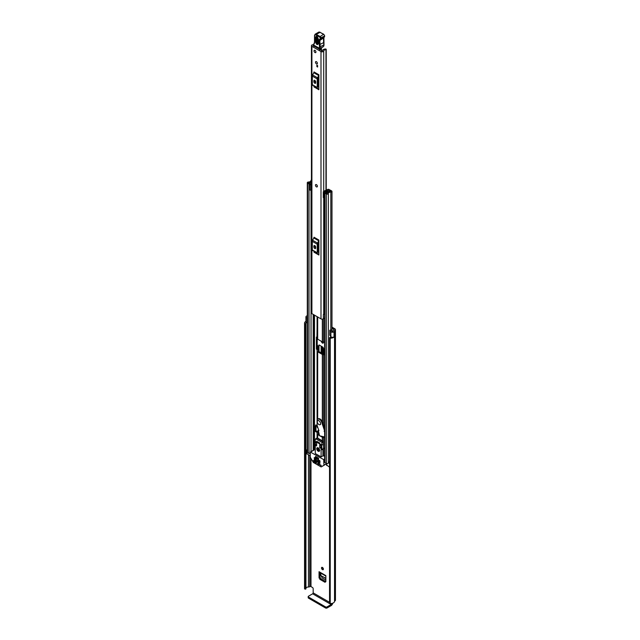 <?xml version="1.0" encoding="UTF-8"?>
<svg xmlns="http://www.w3.org/2000/svg" width="640" height="640" viewBox="0 0 640 640"><rect width="100%" height="100%" fill="white"/><g stroke="black" fill="none" stroke-linecap="round" stroke-linejoin="round"><path stroke-width="0.96" d="M322.448 567.44A1.336 0.768 -120 0 0 321.776 567.376A1.336 0.768 -120 0 0 321.568 568.448A1.336 0.768 -120 0 0 322.448 569.624A1.336 0.768 -120 0 0 323.112 569.696A1.336 0.768 -120 0 0 323.32 568.624A1.336 0.768 -120 0 0 322.448 567.44A1.336 0.768 -120 0 0 323.392 569.08M322.904 342.08A1.336 0.768 -120 0 0 323.392 342.52M322.112 353.408L323.4 354.08M331.984 327.128L334.84 328.776A2.104 1.216 180 0 1 335.456 329.632A2.104 1.216 180 0 1 334.84 330.496L334.528 330.792A3.904 2.256 180 0 1 334.064 331.856L334.024 331.832A1.848 1.072 0 0 1 331.256 331.928A1.848 1.072 0 0 1 330.888 331.624L329.776 330.232L330.992 329.904L332.208 331.384L333.056 331.272A2.568 1.488 180 0 0 333.192 330.792A1.848 1.072 0 0 1 333.736 330.04L333.896 329.32A0.768 0.448 180 0 1 333.896 329.952M325.848 581.632L324.936 582.248L319.952 579.368L320.904 578.728L319.992 577.152L319.992 572.688M320.904 578.728L325.848 581.584M321.504 341.392A1.336 0.768 -120 0 0 322.448 343.064A1.336 0.768 -120 0 0 323.112 343.136A1.336 0.768 -120 0 0 323.336 342.136M331.984 328.216L333.896 329.32M319.992 577.152L319.048 577.792L319.048 571.688A1.336 0.768 120 0 0 319.32 572.304L325.848 576.072M325.848 581.72L324.936 582.248L325.848 581.72L325.848 575.616L319.048 571.688M319.048 577.792L319.952 579.368M319.008 351.616L319.008 344.92L322.792 347.104L323.688 348.656L323.688 354.08M318.048 349.36L318.048 345.776L317.208 345.288M324.624 436.96L319.528 435.792L318.408 430.832L317.904 430.528L317.904 432.04M317.192 425.672L315.792 424.944L315.248 426.8L316.048 426.336L315.936 430.696L317.88 432.032A1.592 0.92 180 0 1 318.344 432.68A16.456 9.496 -120 0 0 318.96 433.272M329.536 602.312L313.176 592.864L313.176 588.712A1.032 0.592 60 0 0 312.448 587.448L310.992 586.608A0.768 0.448 0 0 0 309.904 586.608L309.744 586.704A1.848 1.072 180 0 1 308.44 587.016A2.568 1.488 0 0 0 305.944 588.16M329.776 330.232L329.776 335.264L330.888 336.664A1.848 1.072 0 0 0 331.256 336.968A1.848 1.072 0 0 0 334.024 336.872L334.024 331.832M307.304 322.952L307 322.872A1.848 1.072 0 0 1 306.472 322.656A1.848 1.072 0 0 1 305.928 321.896L305.928 316.864A1.848 1.072 0 0 1 306.64 316.024L306.6 316A3.904 2.256 180 0 1 307.304 315.824M305.928 316.864A1.848 1.072 0 0 0 306.472 317.616A1.848 1.072 0 0 0 307 317.832L307.304 317.912M306.168 322.424A2.568 1.488 0 0 0 305.88 323.104A2.568 1.488 0 0 0 305.936 323.416L305.944 588.872L305.488 589.12A0.768 0.448 180 0 1 304.56 588.728L304.56 323.336A0.768 0.448 0 0 0 305.488 323.72L305.488 589.12M329.536 337.712A0.768 0.448 0 0 0 330.232 338.152L330.232 603.552A0.768 0.448 180 0 1 329.536 603.104L329.536 337.712A0.768 0.448 0 0 1 329.552 337.616L330.088 337.36A2.568 1.488 0 0 0 331.88 337.208M304.56 588.272A3.904 2.256 0 0 0 304.544 588.504A3.904 2.256 0 0 0 304.56 588.728M305.928 321.384A3.904 2.256 0 0 0 304.544 323.104A3.904 2.256 0 0 0 304.56 323.336M330.232 338.152A3.904 2.256 0 0 0 334.064 336.976L333.96 336.92M330.232 603.552A3.904 2.256 0 0 0 334.528 601.312L334.84 601.008A2.104 1.216 0 0 0 335.456 600.152L335.456 329.632M334.064 331.856L334.064 336.976M329.536 603.104A0.768 0.448 180 0 1 329.552 603.016L329.552 337.808M305.936 323.528L305.944 588.872M305.624 589.104L305.488 323.72M313.176 592.864A0.768 0.448 -60 0 1 312.632 593.808L331.168 604.512A0.768 0.448 120 0 0 331.712 603.568M331.168 604.512L327.024 606.912L327.024 608L331.168 605.608A2.104 1.216 120 0 0 332.648 603.232M327.024 608A1.032 0.592 180 0 1 325.568 608L308.488 598.136A1.032 0.592 180 0 1 308.184 597.712L308.184 596.624A1.032 0.592 0 0 1 308.488 596.2L312.632 593.808M308.184 596.624A1.032 0.592 0 0 0 308.488 597.04L308.488 598.136M325.568 608L325.568 606.912L308.488 597.04M325.568 606.912A1.032 0.592 0 0 0 327.024 606.912M318.032 432.136L318.624 431.792M323.224 347.488L323.224 353.216L322.296 352.488L321.128 352.84L321.12 346.144M323.224 353.216L323.816 353.432M325.848 580.04L322.32 578.008L320.864 575.584L325.848 578.464M325.848 578.328L320.864 575.584M320.848 575.448L320.904 573.216M317.112 186.904A1.336 0.768 -120 0 0 317.392 186.296A1.336 0.768 -120 0 0 316.808 184.952A1.336 0.768 -120 0 0 315.776 184.592A1.336 0.768 60 0 1 316.408 184.68A1.336 0.768 60 0 1 317.28 185.856A1.336 0.768 60 0 1 317.08 186.928A1.336 0.768 60 0 1 316.408 186.864A1.336 0.768 60 0 1 315.536 185.68A1.336 0.768 60 0 1 315.744 184.608M315.504 62.248A1.336 0.768 -120 0 0 316.088 63.592A1.336 0.768 -120 0 0 317.112 63.952A1.336 0.768 -120 0 0 317.392 63.336A1.336 0.768 -120 0 0 316.808 61.992A1.336 0.768 -120 0 0 315.776 61.632A1.336 0.768 -120 0 0 315.504 62.248M314.048 50.912A1.336 0.768 -120 0 0 314.632 52.256A1.336 0.768 -120 0 0 315.664 52.616A1.336 0.768 -120 0 0 315.936 52A1.336 0.768 -120 0 0 315.352 50.656A1.336 0.768 -120 0 0 314.32 50.296A1.336 0.768 -120 0 0 314.048 50.912M313.52 44.688A2.184 1.264 180 0 1 312.968 44.744A1.592 0.92 0 0 0 311.432 45.664A1.592 0.92 0 0 0 311.904 46.312L320.992 51.56A1.592 0.92 0 0 0 322.704 51.768A1.592 0.92 0 0 0 323.712 50.944A2.184 1.264 180 0 1 325.968 49.728L326.24 49.44A0.768 0.448 0 0 0 325.352 48.984A3.52 2.032 180 0 0 322.376 50.912L313.016 45.512A3.52 2.032 180 0 0 313.952 45.424M311.432 45.664L311.432 312.992A1.592 0.92 0 0 0 311.904 313.64L320.992 318.888A1.592 0.92 0 0 0 323.36 318.808L323.512 318.688A1.032 0.592 0 0 1 324.624 318.44M318.904 74.768A1.232 0.712 -60 0 1 318.696 75.528L313.792 72.696A1.232 0.712 120 0 0 313.992 71.928L318.904 74.768L318.904 89.752L313.992 86.92A1.232 0.712 120 0 0 313.792 86.392L318.696 89.224A1.232 0.712 -60 0 1 318.904 89.752M318.904 240.04A1.232 0.712 -60 0 1 318.696 240.8L313.792 237.968A1.232 0.712 120 0 0 313.992 237.208L318.904 240.04L318.904 255.024L313.992 252.192A1.232 0.712 120 0 0 313.792 251.664L318.696 254.496A1.232 0.712 -60 0 1 318.904 255.024M317.608 65.56L317.608 67.032L316.88 66.608L316.88 65.144L317.608 65.56L316.88 66.608M314.936 247.04L314.936 245.72M314.936 81.768L314.936 80.448M324.624 312.88A2.184 1.264 180 0 0 323.712 313.864A1.592 0.92 0 0 1 323.36 314.4L323.36 318.808M318.904 76.832L318.176 78.4L318.176 86.952L318.904 87.688M313.864 81.704A1.288 0.744 -120 0 0 314.424 82.992A1.288 0.744 -120 0 0 315.416 83.344A1.288 0.744 -120 0 0 315.68 82.752L315.68 81.912A1.288 0.744 -120 0 0 315.12 80.616A1.288 0.744 -120 0 0 314.128 80.272A1.288 0.744 -120 0 0 313.864 80.864L313.864 81.704L314.808 81.16A1.288 0.744 -120 0 0 315.68 82.712M314.808 80.36L314.808 81.16M318.696 75.528L317.536 77.8A1.848 1.072 120 0 0 317.232 78.944L317.232 87.496A1.848 1.072 120 0 0 317.536 88.296L313.792 86.392M312.624 85.464A1.848 1.072 -60 0 1 312.32 84.664L317.232 87.496M317.232 78.944L312.32 76.112L312.32 84.664M312.32 76.112A1.848 1.072 -60 0 1 312.624 74.968L317.536 77.8M313.792 72.696L312.624 74.968M317.536 88.296L318.696 89.224M318.904 242.104L318.176 243.672L318.176 252.224L318.904 252.96M313.864 246.976A1.288 0.744 -120 0 0 314.424 248.272A1.288 0.744 -120 0 0 315.416 248.616A1.288 0.744 -120 0 0 315.68 248.024L315.68 247.184A1.288 0.744 -120 0 0 315.12 245.896A1.288 0.744 -120 0 0 314.128 245.544A1.288 0.744 -120 0 0 313.864 246.136L313.864 246.976L314.808 246.432A1.288 0.744 -120 0 0 315.68 247.984M314.808 245.632L314.808 246.432M318.696 240.8L317.536 243.072A1.848 1.072 120 0 0 317.232 244.224L317.232 252.776A1.848 1.072 120 0 0 317.536 253.568L313.792 251.664M312.624 250.736A1.848 1.072 -60 0 1 312.32 249.936L317.232 252.776M317.232 244.224L312.32 241.384L312.32 249.936M312.32 241.384A1.848 1.072 -60 0 1 312.624 240.24L317.536 243.072M313.792 237.968L312.624 240.24M317.536 253.568L318.696 254.496M324.624 313.464A2.408 1.392 0 0 0 323.84 313.48M323.36 314.616L323.512 318.688M324.624 314.248A1.032 0.592 0 0 0 323.512 314.488M319.488 49.6A1.032 0.592 -120 0 0 319.48 49.568L321.48 48.416L321.104 47.984M319.48 49.568L319.104 48.736L319.528 48.496M321.416 50.712L321.496 48.816A1.032 0.592 -120 0 0 321.48 48.416M321.496 48.816L319.808 49.784M313.952 45.4L313.928 46.392M319.104 48.736L319.16 48.288M318.096 38.456A0.768 0.432 -1.8 0 0 318.04 38.632L318.184 43.336A0.768 0.432 -1.8 0 1 318.248 43.16C317.656 44.264 317.024 43.92 316.344 42.136L316.192 37.44L316.696 36.72L318.04 38.632A0.768 0.432 -1.8 0 0 318.264 38.928C317.224 36.192 316.248 35.672 315.352 37.368L315.496 42.064C316.536 44.792 317.512 45.312 318.408 43.624L318.264 38.928M316.992 36.832L317.024 41.968C317.56 43.384 318.064 43.648 318.536 42.776M313.656 44.552L313.648 45.056A4.624 2.672 60 0 1 314.008 44.184A5.656 3.264 -120 0 0 314.496 42.88A29.808 17.208 -120 0 0 314.656 36.776L314.56 36.376A2.056 1.184 60 0 1 315.944 35.008L319.512 37.032A0.928 0.536 60 0 1 320.192 38.152L320.192 38.304A1.696 0.976 60 0 1 319.768 39.168A2.568 1.488 -120 0 0 319.112 40.488L319.512 48.304L314.016 45.272M319.768 39.168A0.512 0.416 -111.1 0 0 320.36 39.416A2.208 1.28 -120 0 0 320.464 39.368A2.208 1.28 -120 0 0 320.92 38.288L320.92 38.136A1.44 0.832 -120 0 0 319.872 36.4L316.304 34.376L320.192 32.256L318.672 32.16A2.568 1.488 60 0 1 319.936 32.28L323.504 34.304L319.512 37.032M323.776 37.456A2.056 1.184 -120 0 0 323.472 38.368L323.608 42.64L319.248 44.776M323.608 42.64L323.84 44.92L319.48 47.048M319.896 48.528L323.632 46.336A2.568 1.536 -61.9 0 0 323.872 45.888L323.896 44.568M324.552 35.632L324.552 36.04A1.44 0.832 60 0 0 323.504 34.304L323.88 34.512M318.368 42.304L317.864 42.04L317.72 37.336M314.992 50.368A1.336 0.768 60 0 1 315.864 51.544A1.336 0.768 60 0 1 315.664 52.616A1.336 0.768 60 0 1 314.992 52.544A1.336 0.768 60 0 1 314.12 51.368A1.336 0.768 60 0 1 314.32 50.296A1.336 0.768 60 0 1 314.992 50.368M316.448 61.696A1.336 0.768 60 0 1 317.32 62.88A1.336 0.768 60 0 1 317.112 63.952A1.336 0.768 60 0 1 316.448 63.88A1.336 0.768 60 0 1 315.576 62.704A1.336 0.768 60 0 1 315.776 61.632A1.336 0.768 60 0 1 316.448 61.696M324.624 354.736L323.464 354.736A1.592 0.92 180 0 1 322.336 354.464L317.68 351.776A1.592 0.92 180 0 1 317.216 351.128L316.952 349.64A0.768 0.448 60 0 1 316.408 348.696L316.408 337.36A0.768 0.448 60 0 1 316.952 337.04L317.216 316.704L317.216 338.536A1.592 0.92 0 0 0 317.68 339.184L322.336 341.872A1.592 0.92 0 0 0 323.464 342.144L324.624 342.144M324.624 354.08L323.136 354L318.48 351.32L318.344 349.896A1.592 0.92 0 0 0 317.88 349.248L316.952 349.64M317.216 351.128L317.216 349.896M317.624 427.6A1.592 0.92 180 0 1 317.216 426.984L317.216 425.768M315.248 426.8L315.136 431.16L317.08 432.496L317.216 433.912A1.592 0.92 -0 0 0 317.68 434.56L319.488 435.6M317.208 337.264L317.208 348.232A0.768 0.448 -120 0 0 317.752 349.176M316.48 425.224L316.376 426.144L315.576 426.608M328.44 190.216L328.312 190.288A1.184 0.68 0 0 0 327.968 190.776A2.136 1.232 180 0 1 327.968 190.792A2.136 1.232 180 0 1 325.816 192.024A1.184 0.68 0 0 0 324.624 192.704A1.184 0.68 0 0 0 324.968 193.192L326.336 193.976A1.184 0.68 0 0 0 327.608 194.128A1.184 0.68 0 0 0 328.352 193.504A2.52 1.456 180 0 1 330.824 192.08A1.184 0.68 0 0 0 331.984 191.392A1.184 0.68 0 0 0 331.64 190.912L330.264 190.112L329.464 190.576L329.464 191.584M323.28 192.216L323.928 192.864L323.928 198.24L323.28 197.584L323.28 191.904A1.392 0.8 -0 0 1 323.776 191.288L327.504 189.48A1.288 0.744 -0 0 1 329.24 189.528L329.296 189.56A1.336 0.768 180 0 1 329.688 190.104A1.336 0.768 180 0 1 329.296 190.648L329.096 190.776A3.264 1.888 180 0 1 329.104 190.792A3.264 1.888 180 0 1 325.808 192.68L327.216 193.496A3.648 2.104 180 0 1 330.808 191.424L329.464 190.576M320.008 435.904L322.336 437.248A1.592 0.92 -0 0 0 323.464 437.52L324.624 437.52M318.344 432.68L318.344 433.912L319.248 434.544M322.656 436.512L324.2 436.864M317.216 433.912L317.216 432.68M311.432 180.048A1.184 0.68 0 0 0 310.936 180.592A2.52 1.456 180 0 1 308.464 182.024A1.184 0.68 0 0 0 307.304 182.704A1.184 0.68 0 0 0 307.648 183.192L309.016 183.976A1.184 0.68 0 0 0 310.304 184.128A1.184 0.68 0 0 0 311.032 183.496A2.136 1.232 180 0 1 311.032 183.48A2.136 1.232 180 0 1 311.432 182.752M310.232 453.568A1.184 0.68 180 0 1 309.016 453.4L307.648 452.616A1.184 0.68 180 0 1 307.304 452.128L307.304 182.704M329.536 461.72A2.52 1.456 0 0 0 328.392 462.704A2.52 1.456 0 0 0 328.352 462.928A1.184 0.68 180 0 1 327.608 463.552A1.184 0.68 180 0 1 326.336 463.4L324.968 462.616A1.184 0.68 180 0 1 324.624 462.128L324.624 192.704M324.624 197.104L324.504 191.792L328.232 190.344M310.232 455.992L306.808 453.6M329.536 467.144L326.76 465.12M311.432 181.76A3.648 2.104 180 0 1 308.488 182.68L309.904 183.496A3.264 1.888 180 0 1 309.904 183.48A3.264 1.888 180 0 1 311.432 181.88M324.504 191.792L324.408 192.864L323.928 192.864M323.928 198.24L324.408 198.24L324.408 192.864M311.432 190.32A1.392 0.8 180 0 1 311.24 190.328L309.576 189.952L309.576 184.304L311.432 184.248M309.576 184.576L311.24 184.952A1.392 0.8 -0 0 0 311.432 184.944M310.704 184.952L310.704 190.328M329.536 463.36L328.392 462.704M306.664 453.808L306.992 449.72A1.544 0.888 180 0 1 307.304 449.576M306.664 450.032L306.808 454.016M307.304 450.528L306.808 450.24M319.848 444L319.848 443.072L316.752 441.288L316.752 442.216M315.376 456.608L315.376 457.536L318.464 459.32L318.464 458.392L315.616 456.472M318.44 448.032A1.208 0.696 -120 0 0 318.312 448.08A1.208 0.696 -120 0 0 318.128 449.048A1.208 0.696 -120 0 0 318.92 450.112A1.208 0.696 -120 0 0 319.52 450.176A1.208 0.696 -120 0 0 319.624 450.088M318.192 447.872A2.056 1.184 -120 0 0 317.16 447.768A2.056 1.184 -120 0 0 316.848 449.416A2.056 1.184 -120 0 0 318.192 451.224A2.056 1.184 -120 0 0 319.216 451.328A2.056 1.184 -120 0 0 319.536 449.68A2.056 1.184 -120 0 0 318.192 447.872M317.592 447.672A2.056 1.184 -120 0 0 318.92 450.808A2.056 1.184 -120 0 0 319.52 451.008M317.68 463.272L317.68 463.696L318.224 463.384M318.592 463.592L317.864 464.008L321.176 465.44L317.864 463.168M323.936 465.328L320.984 466.864L313.288 462.416L310.232 457.12L310.336 452.024L323.68 459.6L323.936 465.328L326.616 463.784M316.592 463.064L316.408 462.328L313.224 460.496L313.464 461.408L314.136 461.016M315.28 449.72L314.592 449.736M317.68 459.704L317.68 460.128L318.224 459.816M320.048 461.488L319.864 460.76L317.864 459.6M314.232 457.712L314.232 458.136L314.776 457.816M316.592 459.496L316.408 458.76L314.408 457.608M314.232 459.392L314.232 459.816L314.776 459.496M320.048 463.168L319.864 462.432L314.408 459.288M324.984 464.728L321.24 466.888M314.32 461.12L313.464 461.408M324.624 456.032L322.92 455.848L321.104 456.896L321.104 449.552L322.104 449.416L321.464 445.352L323.28 444.304L323.568 448.664M322.128 442.48L315.696 438.768L316.952 437.952A1.032 0.592 60 0 1 317.464 438L322.552 440.944L321.464 444.928L314.92 441.152L314.28 444.896L315.28 446.192L315.28 453.536L321.104 456.896M318.592 460.024L317.68 460.128M315.136 458.032L314.232 458.136M315.136 459.704L314.232 459.816M313.592 461.544L316.408 463.168M317.864 460.44L319.864 461.6M314.408 458.448L316.408 459.6M314.408 460.128L319.864 463.272M322.552 440.944A1.032 0.592 60 0 1 323.28 442.2L323.28 444.304M322.92 449.208L322.92 455.848M321.464 445.352L321.464 444.928M317.464 438L315.696 438.768L314.92 441.152M315.008 444.984L316.648 445.928L316.648 442.992L315.552 442.36L315.008 444.984L316.648 444.04M321.376 448.656L320.824 445.4L319.736 444.776L319.736 447.712L321.376 448.656M318.656 458.288L315.616 456.456M321.08 446.936L319.736 447.712M318.408 430.832L318.856 430.672L317.136 425.408L317.04 420.6A3.496 2.016 60 0 1 317.76 419.144A3.496 2.016 60 0 1 321.544 421.728L324.624 431M324.584 431.24L324.112 431.208L324.624 432.152M323.72 427.024L324.264 426.712L324.624 428.28M322.72 424.216L323.264 423.904L324.264 426.712M321.544 421.728L322.088 421.416L323.264 423.904M322.088 421.416A3.496 2.016 -120 0 0 318.304 418.824L317.76 419.144M318.92 424.568A2.312 1.336 -120 0 0 320.072 424.688A2.312 1.336 -120 0 0 320.432 422.832A2.312 1.336 -120 0 0 318.92 420.792A2.312 1.336 -120 0 0 317.76 420.68A2.312 1.336 -120 0 0 317.408 422.528A2.312 1.336 -120 0 0 318.92 424.568M310.992 586.608L310.992 458.616M330.888 336.664L330.888 331.624M308.44 587.016L308.44 454.96M309.744 586.704L309.744 455.712M309.904 586.608L309.904 455.808M334.528 601.312L334.528 330.792M334.68 601.104L334.68 330.584M334.84 601.008L334.84 330.496M307 322.872L307 317.832M322.296 352.488L322.296 346.824M321.92 346.608L321.92 352.472M311.904 313.64L311.904 46.312M320.992 318.888L320.992 51.56M325.968 190.224L325.968 49.728M323.712 313.864L323.712 198.016M323.712 191.32L323.712 50.944M326.232 49.584L326.24 190.096M313.864 80.864L314.776 80.336M313.864 246.136L314.776 245.608M315.352 37.368A0.768 0.432 -1.8 0 0 316.192 37.44L316.872 37.264A0.768 0.432 178.2 0 1 317.456 37.248M314.056 43.584A0.512 0.408 35 0 0 313.952 43.68L313.512 44.744A0.512 0.512 0 0 0 313.76 45.296L319.632 48.544A0.512 0.512 0 0 0 319.64 48.552L320.24 48.296L319.84 40.472L319.112 40.488M314.496 42.4L313.952 43.68A0.512 0.408 35 0 0 314.008 44.184M314.52 36.12L314.496 42.88M315.944 35.008L316.304 34.376A2.568 1.488 -120 0 0 315.032 34.264L314.56 36.376M320.304 32.488L323.76 34.272L324.704 35.984L320.192 38.152M324.688 35.904L324.104 37.272A2.208 1.28 60 0 0 324.56 36.192L320.192 38.304M323.504 37.984L319.84 40.472A2.056 1.184 60 0 1 320.264 39.464A2.056 1.184 60 0 1 320.296 39.448M320.264 39.464L324.104 37.272A2.208 1.28 60 0 1 323.992 37.32L320.56 39.304M315.496 42.064A0.768 0.432 -1.8 0 0 316.344 42.136M317.024 41.968A0.768 0.432 178.2 0 1 317.864 42.04M322.336 421.936L322.336 354.464M317.68 419.192L317.68 351.776M317.08 425.568L317.08 424.744M317.08 420.24L317.08 349.712M323.464 424.464L323.464 354.736M322.336 341.872L322.336 319.144M317.68 339.184L317.68 316.976M317.08 337.112L317.08 316.632M314.504 449.616L314.504 445.504M314.504 443.728L314.504 315.144M317.08 437.912L317.08 432.496M323.464 342.144L323.464 318.728M317.68 438.128L317.68 434.56M322.336 440.816L322.336 437.248M323.464 456.032L323.464 448.896M323.464 445.456L323.464 437.52M328.352 462.928L328.352 193.504M330.824 337.392L330.824 336.584M330.824 329.952L330.824 192.08M307.648 452.616L307.648 183.192M311.032 451.616L311.032 190.328L311.032 451.616M309.016 453.4L309.016 183.976M313.184 450.376L313.184 314.384M314.032 449.888L314.032 314.872M314.216 449.784L314.216 314.976M326.336 463.4L326.336 193.976M324.968 462.616L324.968 193.192M329.096 191.688L329.096 190.808M329.296 191.632L329.296 190.648M311.24 184.952L311.24 190.328M326.76 463.56L326.76 465.536M316.408 348.696L317.208 348.232M316.952 337.04L316.408 337.36M316.12 431.016L315.32 431.48M316.48 425.904L315.68 426.368M315.936 430.696L315.136 431.16M315.936 426.568L315.136 427.032M326.616 463.616L324.048 465.096M324.624 459.056L323.68 459.6M324.048 460.232L324.624 459.896M310.592 452.048L314.952 449.528M320.688 465.64L321.232 465.32M323.92 448.368L322.104 449.416M322.072 442.904L323.28 442.2M317.04 438.248L322.128 441.184M318.528 430.648L318.96 430.392M304.544 588.504L304.544 323.104M319.64 48.552A0.512 0.512 0 0 0 320.136 48.544L323.12 46.824M323.896 37.368L324 45.136M318.672 32.16L315.032 34.264M331.984 331.16L331.984 191.392M326.616 465.328L326.616 463.52M310.336 452.024L314.696 449.504M322.008 449.736L323.824 448.688M318.96 430.36L318.456 430.656M320.656 424.352L320.072 424.688M318.344 420.344L317.76 420.68"/></g></svg>
